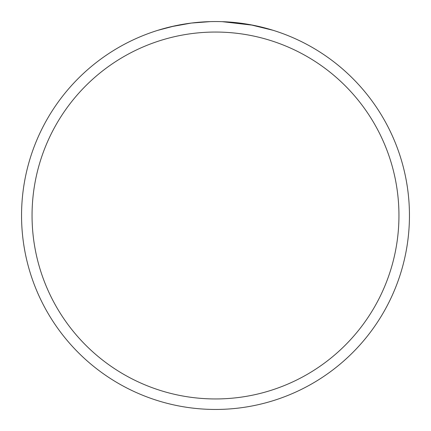 <?xml version="1.0" encoding="UTF-8"?>
<svg xmlns="http://www.w3.org/2000/svg" width="431" height="431" viewBox="0 0 431 431"><rect width="100%" height="100%" fill="white"/><g stroke="black" fill="none" stroke-linecap="round" stroke-linejoin="round"><path stroke-width="0.65" d="M220.338 21.609L222.062 21.663M230.235 22.11L231.743 22.229M215.5 21.55A193.95 193.95 0 0 1 409.45 215.5A193.95 193.95 0 0 1 215.5 409.45A193.95 193.95 0 0 1 21.55 215.5A193.95 193.95 0 0 1 215.5 21.55M249.953 24.637L273.135 30.31M253.229 25.257L222.245 21.669M215.5 32.05A183.45 183.45 0 0 1 398.95 215.5A183.45 183.45 0 0 1 215.5 398.95A183.45 183.45 0 0 1 32.05 215.5A183.45 183.45 0 0 1 215.5 32.05M210.393 21.615L191.262 23.069L170.886 26.749M157.875 30.31L175.11 25.801M186.715 23.7L188.379 23.457M200.614 22.121L201.061 22.089M201.67 22.046L203.017 21.954M211.244 21.598L213.744 21.561"/></g></svg>
